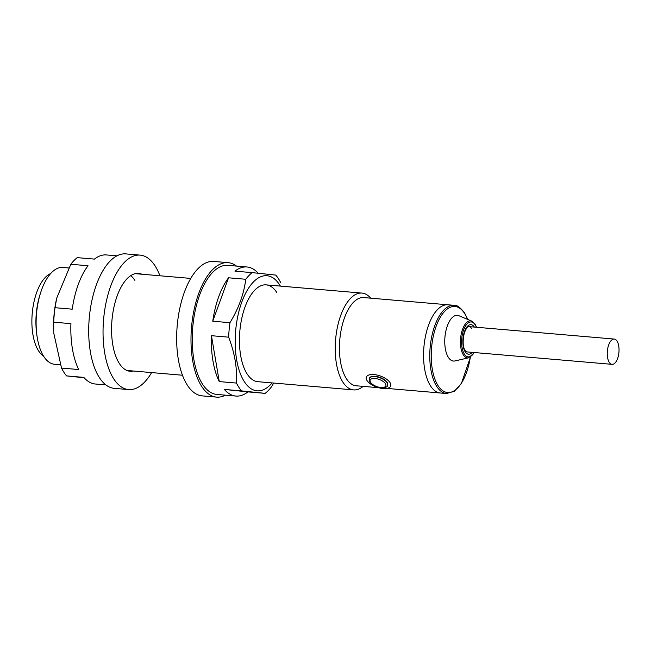<?xml version="1.0" encoding="UTF-8"?>
<svg xmlns="http://www.w3.org/2000/svg" width="651" height="651" viewBox="0 0 651 651"><rect width="100%" height="100%" fill="white"/><g stroke="black" fill="none" stroke-linecap="round" stroke-linejoin="round"><path stroke-width="0.98" d="M367.034 380.566A12.955 5.843 20 0 1 366.334 377.124A12.955 5.843 20 0 1 377.189 375.082A12.955 5.843 20 0 1 389.982 382.536A12.955 5.843 20 0 1 390.681 385.986A12.955 5.843 20 0 1 379.826 388.02A12.955 5.843 20 0 1 367.034 380.566M387.638 384.879A9.716 4.378 -160 0 0 387.109 382.292A9.716 4.378 -160 0 0 377.515 376.701A9.716 4.378 -160 0 0 369.377 378.231L369.263 378.548A9.716 4.378 20 0 1 377.401 377.019A9.716 4.378 20 0 1 386.995 382.609A9.716 4.378 20 0 1 387.524 385.189L387.638 384.879M471.861 321.155L458.882 315.711A22.94 10.514 94.9 0 0 446.179 329.731A22.94 10.514 94.9 0 0 448.409 357.432A22.94 10.514 94.9 0 0 455 360.931L468.728 357.773A18.578 8.512 -85.1 0 1 463.382 354.941A18.578 8.512 -85.1 0 1 461.583 332.515A18.578 8.512 -85.1 0 1 471.861 321.155L475.051 324.035L476.589 327.274M467.76 319.429L464.423 312.618C459.915 307.142 456.473 304.709 454.113 305.327A44.26 20.287 -85.1 0 0 431.825 336.16A44.26 20.287 -85.1 0 0 436.821 386.548A44.26 20.287 -85.1 0 0 446.553 393.529L440.336 392.992A44.26 20.287 -85.1 0 1 430.604 386.019A44.26 20.287 -85.1 0 1 425.608 335.623A44.26 20.287 -85.1 0 1 447.896 304.79L363.771 297.58A44.26 20.287 -85.1 0 0 341.482 328.413A44.26 20.287 -85.1 0 0 346.478 378.809A44.26 20.287 -85.1 0 0 356.211 385.783L378.54 387.695M43.56 356.154A42.64 19.546 -85.1 0 1 38.678 351.027A42.64 19.546 -85.1 0 1 32.957 307.378A42.64 19.546 -85.1 0 1 50.64 273.575M386.922 388.411L440.336 392.992A44.26 20.287 -85.1 0 1 430.604 386.019A44.26 20.287 -85.1 0 1 425.608 335.623A44.26 20.287 -85.1 0 1 447.896 304.79L454.113 305.327M363.152 386.377A48.581 22.272 -85.1 0 1 353.639 389.9A48.581 22.272 -85.1 0 1 342.955 382.243A48.581 22.272 -85.1 0 1 337.47 326.932A48.581 22.272 -85.1 0 1 361.932 293.088A48.581 22.272 -85.1 0 1 370.712 298.174M60.307 364.755L54.529 364.259A48.581 22.272 -85.1 0 1 43.845 356.602A48.581 22.272 -85.1 0 1 36.993 335.916A48.581 22.272 -85.1 0 1 40.72 292.405A48.581 22.272 -85.1 0 1 62.83 267.455L68.672 267.952M36.993 335.916L36.716 333.939A44.26 20.287 -85.1 0 1 40.11 294.301L40.72 292.405M617.018 341.067A12.686 5.818 94.9 0 0 614.227 339.065A12.686 5.818 94.9 0 0 607.839 347.903A12.686 5.818 94.9 0 0 609.271 362.347A12.686 5.818 94.9 0 0 612.062 364.348A12.686 5.818 94.9 0 0 618.45 355.511A12.686 5.818 94.9 0 0 617.018 341.067M56.743 298.06L56.523 299.012A57.76 26.471 94.9 0 0 53.691 332.083L53.724 322.18A64.774 29.694 94.9 0 1 55.018 307.703L56.743 298.06L70.821 264.273A64.774 29.694 94.9 0 1 77.217 257.633L94.419 259.106A64.774 29.694 -85.1 0 1 106.455 254.94L116.944 255.843M53.724 322.18L70.926 323.653A64.774 29.694 -85.1 0 0 78.73 369.548L61.519 368.067A64.774 29.694 94.9 0 0 63.944 372.331A64.774 29.694 94.9 0 0 66.614 375.912L83.824 377.385A64.774 29.694 -85.1 0 0 95.396 384.017L105.885 384.912M61.519 368.067L53.732 332.995M55.018 307.703L72.228 309.176A64.774 29.694 -85.1 0 1 88.031 265.746L70.821 264.273M130.778 275.617A48.581 22.272 -85.1 0 1 134.879 280.369M84.158 377.767L66.614 375.912M141.853 274.226A49.118 22.516 94.9 0 0 138.582 273.404A49.118 22.516 94.9 0 0 113.844 307.622A49.118 22.516 94.9 0 0 119.385 363.543A49.118 22.516 94.9 0 0 130.192 371.29A49.118 22.516 94.9 0 0 133.553 371.029M159.918 275.772A67.476 30.931 94.9 0 0 154.979 265.754A67.476 30.931 94.9 0 0 140.144 255.119A67.476 30.931 94.9 0 0 106.17 302.121A67.476 30.931 94.9 0 0 113.787 378.939A67.476 30.931 94.9 0 0 128.621 389.575A67.476 30.931 94.9 0 0 151.618 372.584M140.144 255.119L125.806 253.89A67.476 30.931 94.9 0 0 91.824 300.892A67.476 30.931 94.9 0 0 99.448 377.71A67.476 30.931 94.9 0 0 114.283 388.346L128.621 389.575M236.492 266.088A67.476 30.931 94.9 0 0 228.094 262.654L213.756 261.425A67.476 30.931 94.9 0 0 179.774 308.436A67.476 30.931 94.9 0 0 187.398 385.246A67.476 30.931 94.9 0 0 202.233 395.881L216.571 397.11A67.476 30.931 94.9 0 0 225.433 395.157M228.094 262.654A67.476 30.931 94.9 0 0 194.12 309.664A67.476 30.931 94.9 0 0 201.737 386.474A67.476 30.931 94.9 0 0 216.571 397.11M280.418 286.106A57.76 26.471 94.9 0 0 279.637 284.837A57.76 26.471 94.9 0 0 241.773 302.145A57.76 26.471 94.9 0 0 244.377 381.73A57.76 26.471 94.9 0 0 272.126 382.91M219.257 381.592L211.453 335.696A64.774 29.694 -85.1 0 0 219.257 381.592L236.468 383.065A64.774 29.694 94.9 0 0 238.884 387.329A64.774 29.694 94.9 0 0 241.554 390.901L265.169 393.367A64.774 29.694 94.9 0 0 271.557 386.727L273.705 383.048M280.858 282.933A64.774 29.694 94.9 0 0 278.433 278.669A64.774 29.694 94.9 0 0 275.764 275.088L252.157 272.631A64.774 29.694 94.9 0 0 245.769 279.271L228.558 277.79A64.774 29.694 -85.1 0 0 212.755 321.22L229.958 322.693A64.774 29.694 94.9 0 0 228.664 337.177L211.453 335.696M353.639 389.9L257.861 381.689A48.581 22.272 -85.1 0 1 247.177 374.032A48.581 22.272 -85.1 0 1 241.692 318.721A48.581 22.272 -85.1 0 1 266.153 284.878A48.581 22.272 -85.1 0 1 276.838 292.535M265.169 393.367L247.958 391.894A64.774 29.694 -85.1 0 1 235.922 396.06L216.799 394.425A64.774 29.694 -85.1 0 1 202.559 384.212A64.774 29.694 -85.1 0 1 195.243 310.47A64.774 29.694 -85.1 0 1 227.866 265.348L246.981 266.983A64.774 29.694 -85.1 0 1 258.219 273.233M235.922 396.06A64.774 29.694 -85.1 0 1 224.351 389.428L241.554 390.901M246.981 266.983A64.774 29.694 -85.1 0 0 234.946 271.15L252.157 272.631M229.958 322.693C238.624 308.525 243.897 294.049 245.769 279.271M212.755 321.22L228.558 277.79M236.468 383.065C237.281 368.132 234.677 352.834 228.664 337.177M247.958 391.894L224.351 389.428M467.483 319.315A43.186 19.79 94.9 0 0 464.472 313.286A43.186 19.79 94.9 0 0 436.162 326.224A43.186 19.79 94.9 0 0 438.107 385.726A43.186 19.79 94.9 0 0 470.307 357.139M476.361 327.25A17.536 8.04 94.9 0 0 475.1 324.711A17.536 8.04 94.9 0 0 463.61 329.959A17.536 8.04 94.9 0 0 464.399 354.128A17.536 8.04 94.9 0 0 474.197 352.533M472.187 352.354A14.843 6.803 -85.1 0 1 465.221 351.865A14.843 6.803 -85.1 0 1 464.554 331.416A14.843 6.803 -85.1 0 1 474.278 326.965A14.843 6.803 -85.1 0 1 474.351 327.079M471.706 328.617A12.686 5.818 94.9 0 0 468.923 326.615C468.582 326.761 467.084 325.801 464.285 333.125C462.56 341.197 462.837 346.999 465.115 350.531L466.751 351.89M385.392 383.634A8.365 3.776 -160 0 0 375.049 378.491A8.365 3.776 -160 0 0 370.574 382.365A8.365 3.776 -160 0 0 380.908 387.516A8.365 3.776 -160 0 0 385.392 383.634M468.728 357.773L474.424 352.549M446.553 393.529L454.26 391.3L461.307 383.732L470.445 357.065M361.932 293.088L266.153 284.878M190.759 278.416L135.213 273.656M182.459 375.228L126.921 370.468M614.227 339.065L467.312 326.476M612.062 364.348L465.253 351.76M369.263 378.548L369.849 381.966C373.446 388.102 388.061 389.404 387.524 385.189"/></g></svg>

